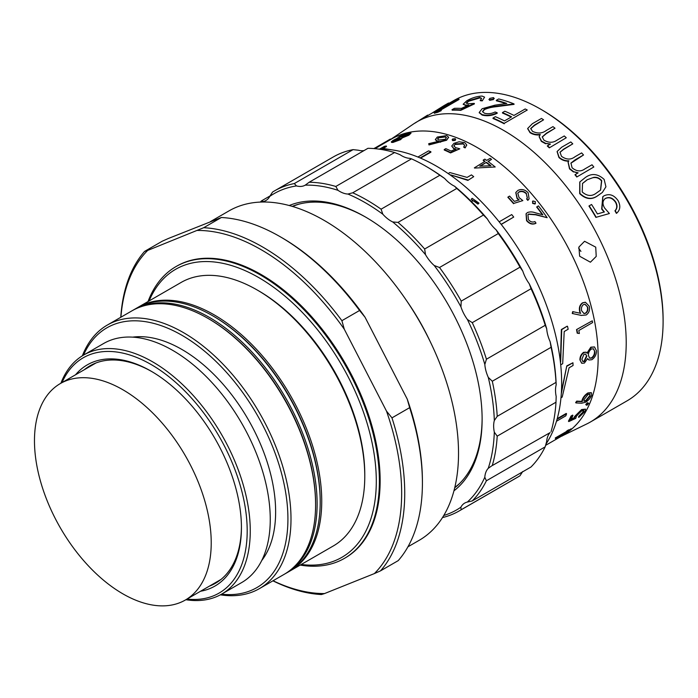<?xml version="1.0" encoding="UTF-8"?>
<svg xmlns="http://www.w3.org/2000/svg" width="698" height="698" viewBox="0 0 698 698"><rect width="100%" height="100%" fill="white"/><g stroke="black" fill="none" stroke-linecap="round" stroke-linejoin="round"><path stroke-width="1.05" d="M122.848 389.737A124.986 72.156 60 0 1 204.497 499.873A124.986 72.156 60 0 1 185.345 600.027A124.986 72.156 60 0 1 122.848 593.832A124.986 72.156 60 0 1 41.199 483.697A124.986 72.156 60 0 1 60.36 383.542A124.986 72.156 60 0 1 122.848 389.737M406.498 300.55A162.477 93.811 60 0 1 430.291 341.767M459.869 483.234A162.477 93.811 60 0 1 454.808 487.396M292.637 206.495A162.477 93.811 60 0 1 298.761 204.2M595.726 247.153L596.223 256.41L590.421 262.204L579.637 256.227L578.904 247.048L584.566 241.281L595.726 247.153M459.79 148.822L450.55 152.932A171.176 98.828 60 0 0 445.062 150.375A171.176 98.828 60 0 0 444.277 150.035L444.233 149.564A171.717 99.142 60 0 1 445.019 149.904A171.717 99.142 60 0 1 450.524 152.469L459.79 148.822L455.611 147.618L453.866 145.865L455.305 143.963L453.909 146.1M444.233 149.564L445.813 148.657A171.717 99.142 60 0 1 446.589 148.997A171.717 99.142 60 0 1 451.021 151.038L455.899 149.102L453.787 148.404L451.737 146.03L453.988 143.334L459.118 141.764L464.755 142.628L466.7 144.887L465.13 147.932L466.7 145.114M455.925 149.564L453.822 148.866L451.737 146.03M527.269 110.022A173.889 100.399 60 0 0 525.193 108.958L513.964 115.44A173.889 100.399 60 0 0 506.992 112.151A173.889 100.399 60 0 0 504.82 111.218L502.455 112.579A173.889 100.399 60 0 1 504.628 113.512A173.889 100.399 60 0 1 511.599 116.81L504.506 120.902A173.889 100.399 60 0 0 497.534 117.613A173.889 100.399 60 0 0 495.362 116.679L492.997 118.041A173.889 100.399 60 0 1 495.17 118.974A173.889 100.399 60 0 1 504.209 123.337L527.269 110.022L504.209 123.337M540.531 109.106L542.067 109.996A171.176 98.828 60 0 1 663.1 319.632L663.1 321.412A173.348 100.084 -120 0 0 540.531 109.106A173.348 100.084 -120 0 0 525.952 101.699A173.348 100.084 -120 0 0 453.857 100.521L448.858 103.4M390.627 139.452L413.486 123.991A173.348 100.084 60 0 1 416.968 121.818A173.348 100.084 60 0 1 489.071 122.996A173.348 100.084 60 0 1 613.891 273.738A173.348 100.084 60 0 1 590.307 422.063L627.197 400.765A173.348 100.084 -120 0 0 663.1 321.412M536.003 223.142C532.687 224.634 529.608 223.718 526.772 220.394L526.161 213.667L527.426 212.585C529.808 211.634 532.522 211.721 535.567 212.846L542.87 214.818A171.717 99.142 60 0 0 536.875 206.809L538.446 205.901A171.717 99.142 60 0 1 547.127 217.689L535.872 214.565L528.718 214.033L527.95 214.679L528.403 219.565C530.367 221.912 532.522 222.575 534.886 221.563A171.717 99.142 60 0 1 536.003 223.142L535.776 223.369C532.461 224.861 529.381 223.953 526.554 220.638L526.056 213.797M536.875 206.809L536.675 207.07A171.176 98.828 60 0 1 542.381 214.687M547.127 217.689L535.663 214.81L528.517 214.286L527.854 214.81M535.427 203.519L534.965 203.999L532.583 203.354L532.749 201.242M532.932 200.963L535.331 201.6L535.165 203.729L532.775 203.083L532.932 200.963L532.461 201.469M527.278 198.049L526.318 193.843C523.945 191.54 521.467 190.982 518.884 192.159L517.707 193.259M518.884 192.159L517.785 193.093L519.024 197.551L522.846 200.605L513.754 203.397A171.717 99.142 60 0 0 508.022 197.002L509.601 196.086A171.717 99.142 60 0 1 514.365 201.382L519.146 199.898L517.218 198.206L515.848 192.43L517.829 190.441C521.415 188.713 524.852 189.472 528.133 192.718L529.119 198.851L527.81 200.387L529.023 198.991M508.022 197.002L507.874 197.316A171.176 98.828 60 0 1 513.58 203.694M518.98 200.195L517.052 198.511L515.778 192.596M526.318 193.843L527.374 197.9L526.589 198.939A171.176 98.828 60 0 1 527.81 200.387M484.691 161.508A171.176 98.828 60 0 0 483.225 160.461L483.269 160.043A171.717 99.142 60 0 1 485.04 161.308L474.343 167.86A171.176 98.828 60 0 1 474.623 168.07L495.196 166.979L474.623 168.07M483.269 160.043L484.848 159.135A171.717 99.142 60 0 1 486.611 160.4L490.162 158.35A171.717 99.142 60 0 1 491.532 159.353L488.268 161.613M501.234 224.433L513.719 217.069A171.717 99.142 60 0 0 511.721 214.574L499.166 221.824M467.887 180.389L473.715 176.664L467.887 180.389L450.734 174.919L467.957 179.997M555.39 437.908L566.034 431.765A171.176 98.828 60 0 0 567.099 430.745L567.404 431.181A171.717 99.142 60 0 1 566.34 432.21L555.695 438.353L555.39 437.908A171.176 98.828 60 0 1 555.224 438.074L555.529 438.519L562.405 435.892A171.717 99.142 60 0 0 567.073 432.079L570.615 430.029A171.717 99.142 60 0 0 571.461 429.253L571.156 428.808L568.879 430.125M567.099 430.745L568.669 429.828L568.983 430.273A171.717 99.142 60 0 1 567.91 431.303L571.461 429.253M572.962 415.493L572.604 415.118L571.034 416.034A171.176 98.828 60 0 1 568.434 421.173L568.783 421.566A171.717 99.142 60 0 0 571.383 416.409L572.962 415.493A171.717 99.142 60 0 1 570.824 419.795L574.506 418.119L574.986 416.846L581.957 409.935L585.535 409.124L585.203 411.235L578.799 417.413L578.459 417.011A171.176 98.828 60 0 0 579.078 415.956L583.319 411.689L583.641 410.459M570.475 419.402L574.166 417.727L574.637 416.453L581.609 409.56L585.535 409.124M586.573 404.919L585.744 404.543L587.472 402.676L588.309 403.06M575.998 402.938L577.115 401.429L582.193 401.716L582.507 400.303C583.502 397.485 585.421 395.138 588.257 393.262L591.433 392.8L591.695 395.181C590.595 398.017 588.571 400.355 585.613 402.214L581.687 403.217L575.998 402.938L575.623 402.606L576.74 401.106L581.827 401.376L582.132 399.963C583.135 397.153 585.046 394.815 587.882 392.939L591.232 392.651M586.974 353.101L590.813 347.185L594.487 346.923L596.458 350.832C596.493 354.567 594.966 357.516 591.887 359.688L588.972 360.002L587.603 358.563L584.4 363.082L581.8 363.274L579.916 359.854C579.907 356.713 581.129 354.209 583.589 352.342L586.05 352.185M588.772 359.88L587.515 358.807M581.609 363.152L579.916 359.854M576.531 329.587A171.176 98.828 60 0 1 577.211 333.164L579.375 333.504A171.717 99.142 60 0 0 578.817 330.52L592.611 322.555A171.717 99.142 60 0 0 592.27 320.81L576.531 329.587L592.27 320.81M581.486 315.452L572.238 313.481L572.692 311.631L580.666 313.323L579.619 311.308C578.878 307.582 579.846 304.747 582.525 302.819L585.229 302.243M580.308 313.262L579.619 311.308M560.974 397.79L562.187 397.092L569.097 367.785L573.058 365.499A171.717 99.142 60 0 0 572.936 362.759L566.785 365.892L561.436 391.622M556.481 421.252L565.808 415.868A171.717 99.142 60 0 0 566.575 413.801L566.218 413.443L557.24 418.626M560.66 361.913L561.733 329.613L567.134 326.21L561.366 329.535L560.415 362.053M374.111 148.595L389.414 139.609A171.717 99.142 60 0 1 390.409 139.059L390.671 139.53L391.543 139.007A171.176 98.828 60 0 1 462.739 140.167A171.176 98.828 60 0 1 583.074 280.84A171.176 98.828 60 0 1 571.191 429.506M570.432 430.143A171.176 98.828 60 0 1 563.757 434.863M464.598 145.472L463.097 143.5L464.606 145.245L463.751 147.217A171.176 98.828 60 0 1 465.13 147.932M463.132 143.963L455.349 144.434M420.58 158.141L430.919 152.173L430.849 151.702A171.717 99.142 60 0 0 428.572 150.873L417.91 157.033M383.359 148.325L386.518 146.501L386.308 146.004L382.347 148.299L393.489 150.096M374.835 148.657A171.176 98.828 60 0 1 376.362 147.854L378.595 146.606L378.333 146.135L376.1 147.374L376.362 147.854M390.671 139.53L378.552 146.528M398.096 138.134C397.38 138.003 397.93 137.401 399.736 136.337L408.949 132.603L411 133.196L408.836 135.22L402.031 137.977L400.687 139.609L392.922 142.444L391.534 142.383L391.316 141.895L393.079 140.394L397.843 137.942L398.061 138.44M448.552 137.384L446.615 140.237L428.991 144.94L428.703 143.683L438.868 141.249L437.166 140.865L437.253 141.354L435.439 139.74M437.812 141.493L437.253 141.354M455.262 139.172L455.253 140.403L452.705 140.647L452.121 139.687L452.705 140.647L452.723 139.434M455.689 139.452L455.201 138.693L455.253 140.403M590.307 422.063A173.348 100.084 60 0 1 586.686 423.983L562.78 435.613M550.251 144.364L545.705 143.387L550.347 143.997L547.319 146.056A173.348 100.084 60 0 1 549.317 147.845L566.27 137.75L549.317 147.845M545.618 143.762L541.378 141.406L539.144 136.764M540.182 134.854C536.334 135.29 532.94 134.557 530 132.664L527.697 128.685M545.705 143.387L541.456 141.022L539.179 136.564L540.243 134.452C536.396 134.888 532.993 134.156 530.044 132.245L527.705 128.449L532.365 123.712L541.491 118.442A173.889 100.399 60 0 1 543.559 119.829L534.389 125.518L530.716 128.737M543.559 119.829L534.424 125.099L530.716 128.511L532.469 131.311C537.652 133.824 542.302 133.527 546.412 130.413L552.964 126.635A173.889 100.399 60 0 1 555.015 128.223L546.377 133.571L542.215 137.07M577.9 173.095L573.651 171.708L578.092 172.816L574.978 174.788A173.348 100.084 60 0 1 576.784 176.995L593.824 166.997L576.784 176.995M573.477 171.996L569.524 168.89L568.05 162.172M568.722 161.133C564.979 161.273 561.716 160.06 558.932 157.495L557.091 151.632M573.651 171.708L569.69 168.593L568.128 162.015L568.879 160.819C565.127 160.95 561.855 159.729 559.063 157.155L557.152 151.449L561.681 147.226L570.807 141.956A173.889 100.399 60 0 1 572.779 143.858L563.522 149.477L559.971 152.373M572.779 143.858L563.644 149.128L560.023 152.199L561.471 156.308C566.401 159.825 570.929 159.955 575.073 156.701L581.626 152.914A173.889 100.399 60 0 1 583.519 154.982L570.877 163.236M602.226 192.569L597.977 195.545C591.983 200.082 585.884 199.454 579.689 193.643L579.75 182.056M614.947 210.805L615.226 210.656A173.889 100.399 60 0 1 616.657 213.213L616.378 213.352A173.348 100.084 60 0 0 614.947 210.805C617.128 208.475 617.302 205.605 615.47 202.202C612.521 198.058 609.118 196.836 605.288 198.537L604.808 198.843M605.288 198.537L605.541 198.345C602.496 200.623 602.182 203.833 604.59 207.987L609.398 213.527L596.205 217.279A173.889 100.399 60 0 0 589.199 205.849L591.564 204.479A173.889 100.399 60 0 1 597.409 213.937L604.363 211.956L601.946 208.903L602.906 196.6L604.04 195.833C609.398 193.32 614.118 194.978 618.184 200.806C620.74 205.901 620.234 210.037 616.657 213.213M589.199 205.849L588.955 206.041A173.348 100.084 60 0 1 595.935 217.436M604.093 212.113L601.685 209.068L602.784 196.705M492.997 118.041L493.05 118.512A173.348 100.084 60 0 1 495.214 119.445A173.348 100.084 60 0 1 504.226 123.79M502.455 112.579L502.508 113.05A173.348 100.084 60 0 1 504.671 113.983A173.348 100.084 60 0 1 511.189 117.046M497.159 112.762C492.073 115.257 487.047 115.859 482.065 114.585L479.221 112.457L482.152 108.722L494.952 105.171L506.757 103.435A173.889 100.399 60 0 0 496.295 100.329L498.66 98.959A173.889 100.399 60 0 1 513.998 103.897L495.65 106.279C491.183 106.733 487.413 107.684 484.342 109.132L482.475 111.636L484.534 113.251C487.972 114.158 491.497 113.739 495.109 111.985A173.889 100.399 60 0 1 497.159 112.762L497.22 113.233C492.142 115.728 487.117 116.339 482.152 115.065L479.29 112.701M496.295 100.329L496.409 100.817A173.348 100.084 60 0 1 505.806 103.557M513.998 103.897L514.051 104.368L495.737 106.759C491.279 107.213 487.518 108.164 484.438 109.621L482.545 111.872M489.726 100.32L488.888 99.404L489.726 100.32L493.469 99.57L493.565 98.104M481.576 98.54L479.788 97.938L468.681 101.254L466.369 103.287M468.681 101.254L468.506 100.756L466.203 103.06L468.419 103.749L474.274 103.391L474.413 103.889L460.715 110.354L460.558 109.865A173.889 100.399 60 0 0 452.025 109.699L454.389 108.338A173.889 100.399 60 0 1 461.439 108.399L468.646 104.97L465.714 105.101L463.158 104.264L466.761 100.774C472.092 97.772 477.205 96.211 482.1 96.088L484.595 97.135L482.231 100.896L484.595 97.135M452.025 109.699L452.199 110.197A173.348 100.084 60 0 1 460.715 110.354M467.381 105.573L465.88 105.599L463.158 104.264M479.788 97.938L479.622 97.441L481.55 98.278L480.303 100.678A173.348 100.084 60 0 1 482.231 100.896M440.202 110.345L459.075 99.456L458.839 98.968A173.889 100.399 60 0 0 457.19 99.474L434.139 112.788L434.374 113.268A173.348 100.084 60 0 1 437.777 112.273L441.241 110.633L441.023 110.144L437.559 111.785L437.777 112.273M448.448 103.688L445.149 105.546M580.919 251.402L578.625 248.104M427.918 115.563L427.638 115.1L414.935 123.136M443.893 105.686L431.512 113.416M448.186 103.217L444.338 105.433L448.186 103.217L447.924 104.089M444.879 105.075L444.609 105.913M458.839 98.968L438.152 110.912A173.889 100.399 60 0 1 441.023 110.144M434.139 112.788A173.889 100.399 60 0 1 437.559 111.785M479.622 97.441L468.506 100.756M480.163 100.18A173.889 100.399 60 0 1 482.082 100.399M465.88 105.599L465.714 105.101M474.274 103.391L460.558 109.865M493.442 97.615L493.355 99.072L489.603 99.831L489.699 98.409L493.442 97.615L494.28 98.549M493.355 99.072L493.469 99.57M482.065 114.585L482.152 115.065M495.65 106.279L495.737 106.759M484.342 109.132L484.438 109.621M555.015 128.223L546.447 133.17L542.241 136.869L543.882 140.115C548.707 142.985 553.148 142.968 557.179 140.054L564.272 135.962A173.889 100.399 60 0 1 566.27 137.75M547.424 145.69A173.889 100.399 60 0 1 549.422 147.47M583.519 154.982L574.96 159.929L570.955 163.079L572.081 167.764C576.574 171.516 580.849 171.883 584.915 168.872L592.009 164.78A173.889 100.399 60 0 1 593.824 166.997M575.161 174.5A173.889 100.399 60 0 1 576.976 176.716M598.221 195.335C592.227 199.881 586.128 199.235 579.907 193.407L579.846 181.925L585.369 177.501C591.546 173.017 597.811 173.654 604.145 179.412L605.934 186.794L602.339 192.474L597.977 195.545M593.649 177.414L587.114 179.787L582.533 183.434L582.219 191.967C587.184 196.269 591.974 196.592 596.581 192.918L600.594 190.083L601.728 180.703C599.451 178.007 596.764 176.908 593.649 177.414L587.114 179.787M600.516 190.161L601.51 180.939C599.242 178.252 596.554 177.161 593.448 177.667M586.913 180.049L582.455 183.539M615.47 202.202L615.732 202.027C612.774 197.874 609.371 196.644 605.541 198.345L604.939 198.738M615.226 210.656C617.407 208.327 617.573 205.448 615.732 202.027M609.398 213.527L596.205 217.279M526.484 193.547C524.102 191.235 521.624 190.667 519.042 191.845M526.772 198.651A171.717 99.142 60 0 1 527.993 200.099M522.846 200.605L513.754 203.397M491.532 159.353L487.981 161.404A171.717 99.142 60 0 1 495.196 166.979M479.735 166.168L490.947 165.758A171.717 99.142 60 0 0 486.41 162.311L479.735 166.168M486.41 162.311L480.442 166.133M486.358 162.721A171.176 98.828 60 0 1 490.389 165.775M463.097 143.5L455.305 143.963M463.734 146.763A171.717 99.142 60 0 1 465.112 147.479M453.822 148.866L453.787 148.404M450.55 152.932L450.524 152.469M455.192 139.932L452.644 140.176L452.653 138.954L455.201 138.693M437.166 140.865L435.36 139.504L437.297 137.035L446.659 135.587L448.535 137.14L446.615 140.237M446.537 139.757L428.895 144.451L428.991 144.94M428.895 144.451L428.703 143.683M445.01 136.476L438.71 137.323L437.541 138.911L439.025 140.036L445.237 139.268L446.423 137.628L445.01 136.476L445.106 136.965L438.806 137.811L438.71 137.323M446.432 137.872L445.106 136.965M438.806 137.811L437.62 139.155M410.799 132.707L408.635 134.723L408.836 135.22M408.635 134.723L401.83 137.48L402.205 138.134M401.83 137.48L400.687 139.609M400.486 139.111L392.712 141.947L392.922 142.444M392.712 141.947L391.316 141.895M407.362 133.519L400.896 136.049L399.561 137.244L407.501 134.836L408.81 133.597L407.362 133.519L407.571 134.007L401.114 136.538L400.896 136.049M399.239 138.187L394.161 140.167C392.826 141.022 392.887 141.31 394.353 141.022L399.326 139.251L400.277 138.283L399.239 138.187L399.448 138.684L394.379 140.656L394.161 140.167M393.192 141.031L394.353 141.022M400.163 138.623L399.448 138.684M394.379 140.656C393.044 141.511 393.105 141.799 394.562 141.519M408.696 133.929L407.571 134.007M401.114 136.538L399.928 137.375M390.409 139.059L376.615 147.025A171.717 99.142 60 0 1 378.333 146.135M374.049 148.482A171.717 99.142 60 0 1 376.1 147.374M501.147 224.328L513.719 217.069M448.151 173.549L449.852 172.563L467.102 177.397L471.438 174.893A171.717 99.142 60 0 1 473.715 176.664M379.695 149.049L384.371 146.353A171.717 99.142 60 0 1 386.308 146.004M420.065 157.923L430.849 151.702M566.34 432.21L566.034 431.765M567.404 431.181L568.983 430.273M562.605 435.447A171.717 99.142 60 0 0 565.493 432.987L558.819 436.843L562.605 435.447L562.309 434.994A171.176 98.828 60 0 0 563.007 434.426M561.419 435.343L562.309 434.994M583.319 411.689L583.668 412.082L583.868 410.607L581.364 411.131L576.452 416.13L575.771 418.364L568.783 421.566M579.078 415.956L579.427 416.357L583.668 412.082M579.427 416.357A171.717 99.142 60 0 1 578.799 417.413M586.931 405.285L586.111 404.91L587.829 403.034L588.667 403.427L586.931 405.285L585.744 404.543M587.472 402.676L588.667 403.427M590.142 396.019L589.985 394.335L587.995 394.562L583.999 399.666L584.052 401.237L586.102 400.922L590.142 396.019L589.766 394.196M583.912 401.027L585.735 400.573L589.775 395.687M580.3 360.055C580.291 356.896 581.513 354.392 583.964 352.525L586.233 352.263L587.358 353.293L591.197 347.36L594.487 346.923M586.8 356.32L585.683 354.104L584.034 354.218L581.879 359.234L582.926 361.581L584.392 361.451L586.8 356.32L585.491 354.026M594.879 351.722L593.492 348.799L591.346 349.009C589.339 350.623 588.353 352.743 588.379 355.369L589.74 358.231L591.904 358.048C593.998 356.442 594.993 354.331 594.879 351.722L593.3 348.721M589.548 358.118L591.52 357.838C593.614 356.233 594.609 354.122 594.504 351.522M582.743 361.451L584.008 361.241L586.416 356.128M576.897 329.683A171.717 99.142 60 0 1 577.586 333.278M579.986 311.36C579.235 307.617 580.204 304.782 582.882 302.853L582.525 302.819M582.882 302.853L585.421 302.26L589.33 306.326C590.019 310.148 588.964 313.044 586.163 314.999L581.155 315.383L572.238 313.481M581.294 315.417L580.788 315.313M572.596 313.533L573.049 311.683M587.725 307.137L585.011 304.241L583.484 304.581C581.652 306.082 581.041 308.167 581.661 310.819L584.043 313.559L585.788 313.201C587.629 311.762 588.274 309.746 587.725 307.137L584.837 304.232M583.86 313.515L585.421 313.132C587.262 311.692 587.917 309.676 587.367 307.085M566.785 365.892L561.314 393.637M572.936 362.759L567.169 366.092M566.575 413.801L557.048 419.297M560.712 364.827L562.693 363.684L564.202 331.524L568.172 329.229A171.717 99.142 60 0 0 567.5 326.289M258.722 290.883L257.187 289.993L258.722 290.883A149.983 86.596 60 0 1 364.775 474.57L364.775 476.341A152.155 87.843 -120 0 0 257.187 289.993L257.187 289.993A152.155 87.843 -120 0 0 181.105 282.454L138.073 307.303A152.155 87.843 60 0 1 214.146 314.842A152.155 87.843 60 0 1 313.55 448.919A152.155 87.843 60 0 1 290.228 570.842A152.155 87.843 60 0 1 289.452 571.278M290.228 570.842L333.26 545.993A152.155 87.843 -120 0 0 364.775 476.341M187.003 599.067A135.848 78.438 -120 0 0 245.443 508.807A135.848 78.438 -120 0 0 151.134 364.531A135.848 78.438 -120 0 0 62.017 382.591M60.892 383.237A138.021 79.685 60 0 1 83.655 355.038A138.021 79.685 60 0 1 152.67 361.869A138.021 79.685 60 0 1 242.834 483.505A138.021 79.685 60 0 1 221.685 594.103A138.021 79.685 60 0 1 185.877 599.713M75.541 374.782A127.699 73.726 60 0 1 151.134 371.188L151.134 371.188A127.699 73.726 60 0 1 241.429 527.592A127.699 73.726 60 0 1 200.518 591.258M151.902 371.641A125.527 72.47 -120 0 0 89.902 365.857A125.527 72.47 -120 0 0 84.345 369.696M221.545 594.181A149.983 86.596 -120 0 0 285.979 494.481A149.983 86.596 -120 0 0 181.873 335.249A149.983 86.596 -120 0 0 83.524 355.116M82.364 355.806A152.155 87.843 60 0 1 107.335 325.05A152.155 87.843 60 0 1 183.408 332.588A152.155 87.843 60 0 1 282.812 466.665A152.155 87.843 60 0 1 259.481 588.589A152.155 87.843 60 0 1 220.367 594.836M83.655 355.038L103.636 343.503A138.021 79.685 60 0 1 172.65 350.335A138.021 79.685 60 0 1 262.823 471.961A138.021 79.685 60 0 1 241.665 582.568L221.685 594.103M132.69 337.143A132.594 76.553 60 0 1 181.873 349.445A132.594 76.553 60 0 1 263.731 452.182A132.594 76.553 60 0 1 261.698 560.581M315.592 504.741L315.592 503.851A151.065 87.215 60 0 0 208.772 318.838L208.004 318.393A152.155 87.843 60 0 1 315.592 504.741A152.155 87.843 60 0 1 284.077 574.393L259.481 588.589M132.699 310.418A152.155 87.843 60 0 1 133.458 309.964A152.155 87.843 60 0 1 209.54 317.503A152.155 87.843 60 0 1 308.935 451.58A152.155 87.843 60 0 1 285.613 573.503A152.155 87.843 60 0 1 284.845 573.939M320.199 502.08L320.199 501.19A151.065 87.215 60 0 0 213.379 316.177A151.065 87.215 60 0 0 213.379 316.168L212.611 315.732A152.155 87.843 60 0 1 320.199 502.08A152.155 87.843 60 0 1 288.684 571.732L285.613 573.503M137.305 307.757A152.155 87.843 60 0 1 138.073 307.303M133.458 309.964L136.538 308.193A152.155 87.843 60 0 1 212.611 315.732L213.379 316.177M107.335 325.05L131.922 310.854A152.155 87.843 60 0 1 208.004 318.393L208.772 318.838M209.33 586.172A125.527 72.47 -120 0 0 215.429 583.275A125.527 72.47 -120 0 0 241.429 526.693M301.257 564.473A166.281 96.001 -120 0 0 334.726 560.808A166.281 96.001 -120 0 0 348.433 377.374A166.281 96.001 -120 0 0 182.719 265.868A166.281 96.001 -120 0 0 149.11 300.934M148.037 301.553A168.454 97.258 60 0 1 176.027 266.566A168.454 97.258 60 0 1 183.26 263.05A168.454 97.258 60 0 1 347.892 369.879A168.454 97.258 60 0 1 344.489 558.339A168.454 97.258 60 0 1 337.256 561.855A168.454 97.258 60 0 1 300.184 565.092M176.027 266.566L176.803 266.121A168.454 97.258 60 0 1 184.028 262.614A168.454 97.258 60 0 1 348.66 369.443A168.454 97.258 60 0 1 345.257 557.894L344.489 558.339M409.647 407.658L407.248 399.134A198.886 114.83 60 0 1 422.412 481.227L422.412 482.999A201.059 116.086 -120 0 0 409.647 407.658L391.971 417.866A201.059 116.086 60 0 1 380.541 570.842L398.218 560.634A201.059 116.086 -120 0 0 422.412 482.999M203.694 227.705A201.059 116.086 60 0 1 341.889 320.687L359.566 310.488A201.059 116.086 -120 0 0 280.238 236.753A201.059 116.086 -120 0 0 221.371 217.497L203.694 227.705L147.688 250.425A198.886 114.83 -120 0 0 120.911 317.215M341.889 320.687L344.289 329.212A198.886 114.83 -120 0 0 197.517 230.453M380.541 570.842L374.364 573.59A198.886 114.83 -120 0 0 386.5 411.113L391.971 417.866M120.771 317.293A201.059 116.086 60 0 1 144.582 251.402L162.259 241.203L168.445 238.446L221.371 217.497M144.582 251.402L147.688 250.425M280.238 236.753L281.774 237.643A198.886 114.83 60 0 1 365.045 317.232L359.566 310.488M407.248 399.134L365.045 317.232M273.058 580.753A198.886 114.83 -120 0 0 324.535 593.562L321.429 594.539A201.059 116.086 60 0 1 272.927 580.832M386.5 411.113L344.289 329.212M324.535 593.562L374.364 573.59M210.386 221.632L228.944 210.918A190.188 109.804 60 0 1 324.046 220.332A190.188 109.804 60 0 1 448.291 387.931A190.188 109.804 60 0 1 419.14 540.339L407.937 546.804M472.206 198.345L479.003 203.162L477.982 204.113L471.185 199.279L472.206 198.345M477.955 204.121A4.345 3.22 21.1 0 0 471.508 201.216M335.817 186.462L338.007 190.336A182.588 105.415 -120 0 0 305.218 185.162L309.153 182.257A184.761 106.672 60 0 1 335.817 186.462L394.606 152.522A184.761 106.672 -120 0 0 367.942 148.316L309.153 182.257M411.506 158.847L352.717 192.788A184.761 106.672 60 0 1 381.091 209.182L439.88 175.242A184.761 106.672 -120 0 0 425.693 166.15A184.761 106.672 -120 0 0 425.64 166.115A184.761 106.672 -120 0 0 411.506 158.847L409.787 158.324A27.17 15.688 60 0 1 401.612 155.706A27.17 15.688 60 0 1 399.875 154.616L394.606 152.522M381.091 209.182L382.818 214.207A182.588 105.415 -120 0 0 347.918 194.044A27.17 15.688 60 0 1 339.743 191.427A27.17 15.688 60 0 1 338.007 190.336M456.78 188.451L397.991 222.392A184.761 106.672 60 0 1 424.646 249.003L483.435 215.054A184.761 106.672 -120 0 0 456.78 188.451L454.59 186.235A27.17 15.688 60 0 1 452.854 185.319A27.17 15.688 60 0 1 444.678 178.487L439.88 175.242M424.646 249.003L425.51 254.674A182.588 105.415 -120 0 0 392.721 221.947A27.17 15.688 60 0 1 390.985 221.039A27.17 15.688 60 0 1 382.818 214.207M289.225 205.526A165.199 95.373 60 0 1 365.316 216.921A165.199 95.373 60 0 1 365.359 216.947A165.199 95.373 60 0 1 482.117 419.245A165.199 95.373 60 0 1 453.944 490.825M454.712 487.806A163.018 94.125 -120 0 0 482.117 418.346M378.525 149.067A177.152 102.274 60 0 1 436.451 166.15A177.152 102.274 60 0 1 545.871 444.26M427.115 166.97A182.588 105.415 60 0 1 427.176 167.005A182.588 105.415 60 0 1 427.228 167.04A182.588 105.415 60 0 1 444.678 178.487M353.075 149.634A184.761 106.672 -120 0 0 333.26 156.971L274.471 190.912A184.761 106.672 60 0 1 294.286 183.574L353.075 149.634L358.362 150.218A27.17 15.688 60 0 0 364.059 150.559M294.286 183.574L296.502 185.93A182.588 105.415 -120 0 0 269.76 196.382L272.543 192.072A184.761 106.672 60 0 1 274.471 190.912M520.027 267.168A184.761 106.672 -120 0 0 498.302 233.551L439.513 267.5A184.761 106.672 60 0 1 461.23 301.108L520.027 267.168L522.802 271.147A182.588 105.415 60 0 0 496.086 229.799A27.17 15.688 60 0 1 487.37 218.963L483.435 215.054M545.225 325.285A184.761 106.672 -120 0 0 531.047 288.719L472.258 322.659A184.761 106.672 60 0 1 486.436 359.226L545.225 325.285L546.7 328.749A182.588 105.415 60 0 0 529.267 283.781A27.17 15.688 60 0 1 522.802 271.147M556.001 382.399A184.761 106.672 -120 0 0 551.088 347.299L492.299 381.239A184.761 106.672 60 0 1 497.212 416.34L556.001 382.399L556.184 384.825A182.588 105.415 60 0 0 550.137 341.654A27.17 15.688 60 0 1 546.7 328.749M551.054 431.617A184.761 106.672 -120 0 0 555.992 402.214L497.203 436.154A184.761 106.672 60 0 1 492.265 465.566L550.103 432.612A27.17 15.688 60 0 0 546.656 441.537L545.173 446.851L486.384 480.791A184.761 106.672 60 0 1 472.188 500.955L530.977 467.014A184.761 106.672 -120 0 0 545.173 446.851M459.223 510.919L518.012 476.978A184.761 106.672 -120 0 0 519.94 475.818L461.151 509.758A184.761 106.672 60 0 1 459.223 510.919A184.761 106.672 60 0 1 442.471 517.584M454.59 186.235A182.588 105.415 60 0 1 487.37 218.963M498.302 233.551L496.086 229.799M531.047 288.719L529.267 283.781M551.088 347.299L550.137 341.654M555.992 402.214L556.175 396.447A27.17 15.688 60 0 1 556.184 384.825M519.94 475.818L522.723 471.508M347.918 194.044L352.717 192.788M392.721 221.947L397.991 222.392M461.23 301.108L460.942 306.858A182.588 105.415 -120 0 0 434.217 265.519L439.513 267.5M486.436 359.226L484.84 364.469A182.588 105.415 -120 0 0 467.407 319.492L472.258 322.659M497.212 416.34L494.324 420.545A182.588 105.415 -120 0 0 488.277 377.374L492.299 381.239M491.636 465.915L488.242 468.332A182.588 105.415 -120 0 0 494.315 432.158L497.203 436.154M260.319 202.088A184.761 106.672 60 0 1 261.506 200.876L263.286 201.539A182.588 105.415 -120 0 0 262.771 202.01M443.762 515.499A182.588 105.415 -120 0 0 460.863 507.219L461.151 509.758M261.506 200.876L270.1 195.911M366.084 217.366A163.018 94.125 -120 0 0 292.226 206.372M269.76 196.382A27.17 15.688 60 0 1 265.912 200.527A27.17 15.688 60 0 1 263.286 201.539M460.863 507.219A27.17 15.688 60 0 1 464.711 503.084A27.17 15.688 60 0 1 467.337 502.063A182.588 105.415 -120 0 0 484.796 477.258A27.17 15.688 60 0 1 488.242 468.332M494.315 432.158A27.17 15.688 60 0 1 494.324 420.545M488.277 377.374A27.17 15.688 60 0 1 484.84 364.469M467.407 319.492A27.17 15.688 60 0 1 460.942 306.858M434.217 265.519A27.17 15.688 60 0 1 425.51 254.674M305.218 185.162A27.17 15.688 60 0 1 305.174 185.179A27.17 15.688 60 0 1 296.502 185.93M484.796 477.258L486.384 480.791M472.188 500.955L467.337 502.063M440.386 141.764L440.473 142.244M185.345 600.027L220.996 579.436M60.36 383.542L96.01 362.96M545.566 445.385L560.852 436.564M416.968 121.818L444.146 106.122L443.884 105.668M448.901 103.478L448.64 102.999M479.325 112.954L479.221 112.457M527.671 128.886L527.705 128.449M466.7 144.887L466.726 145.332M435.465 139.993L435.36 139.504M448.622 137.619L448.535 137.14M427.176 167.005L425.64 166.115"/></g></svg>
